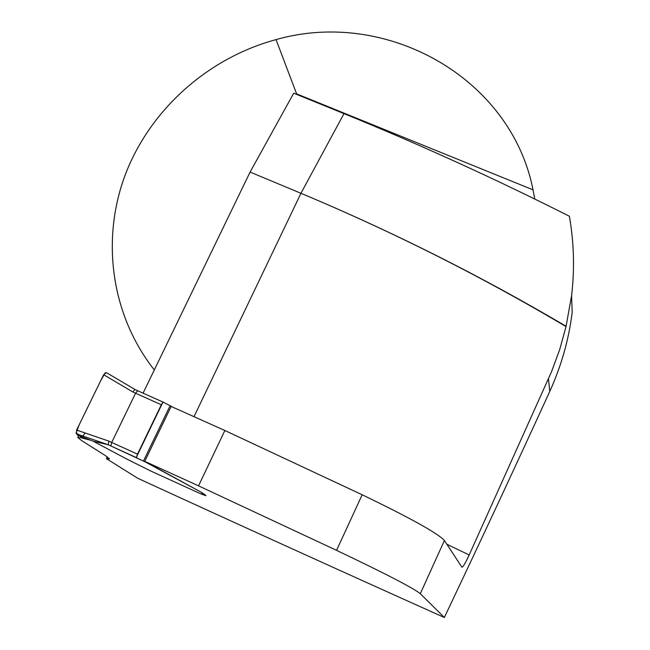 <?xml version="1.0" encoding="UTF-8"?>
<svg xmlns="http://www.w3.org/2000/svg" width="650" height="650" viewBox="0 0 650 650"><rect width="100%" height="100%" fill="white"/><g stroke="black" fill="none" stroke-linecap="round" stroke-linejoin="round"><path stroke-width="0.97" d="M143.073 393.152L250.096 172.071L300.95 193.286C391.999 231.416 480.358 275.844 566.028 326.576L559.756 349.375L551.598 371.564L469.178 554.978C465.27 563.371 462.841 567.442 461.898 567.182L444.397 540.508C437.872 533.317 410.467 518.074 362.18 494.78L224.859 430.503L171.153 406.445L144.739 461.337L198.543 485.851L224.859 430.503M572.195 312.073C568.937 339.129 561.47 365.576 549.786 391.422C516.027 465.181 480.878 540.54 444.34 617.5L420.314 593.702C413.108 587.933 385.182 573.479 336.546 550.347L198.543 485.851M144.739 461.337L201.63 492.456L144.844 461.719L110.882 445.989L111.719 442.431L137.499 454.163L161.314 404.763L135.566 393.226L111.719 442.431L108.964 441.155L108.095 444.698L110.866 445.973L108.103 444.706L93.226 441.236L126.116 458.713L151.101 471.177L200.793 493.854L205.839 495.698L201.508 492.708M205.944 495.471L201.63 492.456M107.274 456.836L106.397 458.648L109.517 458.868L105.089 455.398L81.827 440.716L77.764 437.499L80.267 437.572L90.139 440.131M106.397 458.648L137.735 478.27C238.444 524.542 340.641 570.952 444.34 617.5M250.096 172.071L293.702 93.21L343.988 113.628C419.705 144.43 494.845 178.636 569.4 216.255C574.007 242.743 574.73 269.23 571.577 295.701L566.028 326.576M296.847 94.486L276.047 39.609C386.149 8.101 511.038 77.578 533.024 189.841L296.611 93.86L296.392 94.307M534.788 199.038L533.024 189.841M154.31 369.931C111.158 315.201 100.807 239.728 125.312 174.631C150.142 109.574 207.992 57.996 276.047 39.609M194.001 416.674L300.95 193.286C391.974 231.4 480.334 275.722 566.044 326.251M134.899 389.464L137.556 390.683L134.891 389.456L132.827 391.966L135.566 393.226L137.662 390.731L163.759 402.415L173.192 407.355M132.827 391.966L103.642 374.709L76.611 430.073L108.964 441.155M76.619 433.924L108.103 444.706L76.619 433.924L81.526 435.971L77.261 435.004L93.226 441.236M76.538 433.883L76.611 430.073M103.642 374.709L106.454 372.653L134.81 389.423M78.536 434.679L78.317 435.134M163.759 402.415L162.671 402.683L161.314 404.763M137.499 454.163L136.654 456.657L137.02 457.901M85.337 433.062L81.884 436.946L77.269 434.939L81.518 435.996L76.034 433.119L79.308 424.539L100.669 380.794L105.227 372.734M420.314 593.702L444.397 540.508M549.786 391.422L548.454 378.828M80.795 436.491L80.267 437.572M446.834 544.229L469.178 554.978M300.95 193.286L343.988 113.628M336.546 550.347L362.18 494.78M78.057 434.484L77.805 434.996M77.456 434.249L77.131 434.923M170.146 405.6L143.471 461.029M162.671 402.683L136.654 456.657M571.569 295.701L572.179 312.138M78.691 435.598L77.862 437.288M77.447 434.249L77.123 434.923M136.987 457.876L110.866 445.973M134.834 389.423L106.454 372.653"/></g></svg>
